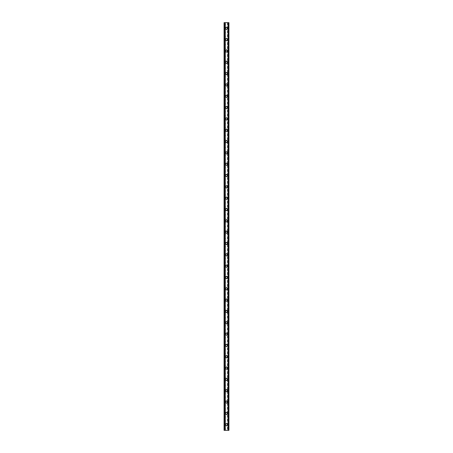 <?xml version="1.0" encoding="UTF-8"?>
<svg xmlns="http://www.w3.org/2000/svg" width="453" height="453" viewBox="0 0 453 453"><rect width="100%" height="100%" fill="white"/><g stroke="black" fill="none" stroke-linecap="round" stroke-linejoin="round"><path stroke-width="0.34" stroke-dasharray="2.27 1.7" d="M227.253 424.688A0.753 0.753 0 0 0 226.5 423.934A0.753 0.753 0 0 0 225.747 424.688A0.753 0.753 0 0 0 226.5 425.441A0.753 0.753 0 0 0 227.253 424.688A0.753 0.753 0 0 0 226.5 423.934A0.753 0.753 0 0 0 225.747 424.688A0.753 0.753 0 0 0 226.5 425.441A0.753 0.753 0 0 0 227.253 424.688M225.424 424.688A1.076 1.076 0 0 1 226.5 423.612A1.076 1.076 0 0 1 227.576 424.688A1.076 1.076 0 0 0 226.5 423.612A1.076 1.076 0 0 0 225.424 424.688A1.076 1.076 0 0 0 226.5 425.763A1.076 1.076 0 0 0 227.576 424.688A1.076 1.076 0 0 0 226.5 423.612A1.076 1.076 0 0 0 225.424 424.688A1.076 1.076 0 0 0 226.5 425.763A1.076 1.076 0 0 0 227.576 424.688A1.076 1.076 0 0 1 226.5 425.763A1.076 1.076 0 0 1 225.424 424.688M227.253 413.363A0.753 0.753 0 0 0 226.5 412.609A0.753 0.753 0 0 0 225.747 413.363A0.753 0.753 0 0 0 226.5 414.116A0.753 0.753 0 0 0 227.253 413.363A0.753 0.753 0 0 0 226.5 412.609A0.753 0.753 0 0 0 225.747 413.363A0.753 0.753 0 0 0 226.5 414.116A0.753 0.753 0 0 0 227.253 413.363M225.424 413.363A1.076 1.076 0 0 1 226.5 412.287A1.076 1.076 0 0 1 227.576 413.363A1.076 1.076 0 0 0 226.5 412.287A1.076 1.076 0 0 0 225.424 413.363A1.076 1.076 0 0 0 226.5 414.438A1.076 1.076 0 0 0 227.576 413.363A1.076 1.076 0 0 0 226.5 412.287A1.076 1.076 0 0 0 225.424 413.363A1.076 1.076 0 0 0 226.5 414.438A1.076 1.076 0 0 0 227.576 413.363A1.076 1.076 0 0 1 226.5 414.438A1.076 1.076 0 0 1 225.424 413.363M227.253 402.038A0.753 0.753 0 0 0 226.5 401.284A0.753 0.753 0 0 0 225.747 402.038A0.753 0.753 0 0 0 226.5 402.791A0.753 0.753 0 0 0 227.253 402.038A0.753 0.753 0 0 0 226.5 401.284A0.753 0.753 0 0 0 225.747 402.038A0.753 0.753 0 0 0 226.5 402.791A0.753 0.753 0 0 0 227.253 402.038M225.424 402.038A1.076 1.076 0 0 1 226.5 400.962A1.076 1.076 0 0 1 227.576 402.038A1.076 1.076 0 0 0 226.5 400.962A1.076 1.076 0 0 0 225.424 402.038A1.076 1.076 0 0 0 226.5 403.113A1.076 1.076 0 0 0 227.576 402.038A1.076 1.076 0 0 0 226.5 400.962A1.076 1.076 0 0 0 225.424 402.038A1.076 1.076 0 0 0 226.5 403.113A1.076 1.076 0 0 0 227.576 402.038A1.076 1.076 0 0 1 226.5 403.113A1.076 1.076 0 0 1 225.424 402.038M227.253 390.713A0.753 0.753 0 0 0 226.5 389.959A0.753 0.753 0 0 0 225.747 390.713A0.753 0.753 0 0 0 226.5 391.466A0.753 0.753 0 0 0 227.253 390.713A0.753 0.753 0 0 0 226.5 389.959A0.753 0.753 0 0 0 225.747 390.713A0.753 0.753 0 0 0 226.5 391.466A0.753 0.753 0 0 0 227.253 390.713M225.424 390.713A1.076 1.076 0 0 1 226.5 389.637A1.076 1.076 0 0 1 227.576 390.713A1.076 1.076 0 0 0 226.5 389.637A1.076 1.076 0 0 0 225.424 390.713A1.076 1.076 0 0 0 226.5 391.788A1.076 1.076 0 0 0 227.576 390.713A1.076 1.076 0 0 0 226.5 389.637A1.076 1.076 0 0 0 225.424 390.713A1.076 1.076 0 0 0 226.5 391.788A1.076 1.076 0 0 0 227.576 390.713A1.076 1.076 0 0 1 226.5 391.788A1.076 1.076 0 0 1 225.424 390.713M227.253 379.388A0.753 0.753 0 0 0 226.5 378.634A0.753 0.753 0 0 0 225.747 379.388A0.753 0.753 0 0 0 226.5 380.141A0.753 0.753 0 0 0 227.253 379.388A0.753 0.753 0 0 0 226.5 378.634A0.753 0.753 0 0 0 225.747 379.388A0.753 0.753 0 0 0 226.5 380.141A0.753 0.753 0 0 0 227.253 379.388M225.424 379.388A1.076 1.076 0 0 1 226.5 378.312A1.076 1.076 0 0 1 227.576 379.388A1.076 1.076 0 0 0 226.5 378.312A1.076 1.076 0 0 0 225.424 379.388A1.076 1.076 0 0 0 226.5 380.463A1.076 1.076 0 0 0 227.576 379.388A1.076 1.076 0 0 0 226.5 378.312A1.076 1.076 0 0 0 225.424 379.388A1.076 1.076 0 0 0 226.5 380.463A1.076 1.076 0 0 0 227.576 379.388A1.076 1.076 0 0 1 226.5 380.463A1.076 1.076 0 0 1 225.424 379.388M227.253 368.062A0.753 0.753 0 0 0 226.5 367.309A0.753 0.753 0 0 0 225.747 368.062A0.753 0.753 0 0 0 226.5 368.816A0.753 0.753 0 0 0 227.253 368.062A0.753 0.753 0 0 0 226.5 367.309A0.753 0.753 0 0 0 225.747 368.062A0.753 0.753 0 0 0 226.5 368.816A0.753 0.753 0 0 0 227.253 368.062M225.424 368.062A1.076 1.076 0 0 1 226.5 366.987A1.076 1.076 0 0 1 227.576 368.062A1.076 1.076 0 0 0 226.5 366.987A1.076 1.076 0 0 0 225.424 368.062A1.076 1.076 0 0 0 226.5 369.138A1.076 1.076 0 0 0 227.576 368.062A1.076 1.076 0 0 0 226.5 366.987A1.076 1.076 0 0 0 225.424 368.062A1.076 1.076 0 0 0 226.5 369.138A1.076 1.076 0 0 0 227.576 368.062A1.076 1.076 0 0 1 226.5 369.138A1.076 1.076 0 0 1 225.424 368.062M227.253 356.738A0.753 0.753 0 0 0 226.5 355.984A0.753 0.753 0 0 0 225.747 356.738A0.753 0.753 0 0 0 226.5 357.491A0.753 0.753 0 0 0 227.253 356.738A0.753 0.753 0 0 0 226.5 355.984A0.753 0.753 0 0 0 225.747 356.738A0.753 0.753 0 0 0 226.5 357.491A0.753 0.753 0 0 0 227.253 356.738M225.424 356.738A1.076 1.076 0 0 1 226.5 355.662A1.076 1.076 0 0 1 227.576 356.738A1.076 1.076 0 0 0 226.5 355.662A1.076 1.076 0 0 0 225.424 356.738A1.076 1.076 0 0 0 226.5 357.813A1.076 1.076 0 0 0 227.576 356.738A1.076 1.076 0 0 0 226.5 355.662A1.076 1.076 0 0 0 225.424 356.738A1.076 1.076 0 0 0 226.5 357.813A1.076 1.076 0 0 0 227.576 356.738A1.076 1.076 0 0 1 226.5 357.813A1.076 1.076 0 0 1 225.424 356.738M227.253 345.413A0.753 0.753 0 0 0 226.5 344.659A0.753 0.753 0 0 0 225.747 345.413A0.753 0.753 0 0 0 226.5 346.166A0.753 0.753 0 0 0 227.253 345.413A0.753 0.753 0 0 0 226.5 344.659A0.753 0.753 0 0 0 225.747 345.413A0.753 0.753 0 0 0 226.5 346.166A0.753 0.753 0 0 0 227.253 345.413M225.424 345.413A1.076 1.076 0 0 1 226.5 344.337A1.076 1.076 0 0 1 227.576 345.413A1.076 1.076 0 0 0 226.5 344.337A1.076 1.076 0 0 0 225.424 345.413A1.076 1.076 0 0 0 226.5 346.488A1.076 1.076 0 0 0 227.576 345.413A1.076 1.076 0 0 0 226.5 344.337A1.076 1.076 0 0 0 225.424 345.413A1.076 1.076 0 0 0 226.5 346.488A1.076 1.076 0 0 0 227.576 345.413A1.076 1.076 0 0 1 226.5 346.488A1.076 1.076 0 0 1 225.424 345.413M227.253 334.088A0.753 0.753 0 0 0 226.5 333.334A0.753 0.753 0 0 0 225.747 334.088A0.753 0.753 0 0 0 226.5 334.841A0.753 0.753 0 0 0 227.253 334.088A0.753 0.753 0 0 0 226.5 333.334A0.753 0.753 0 0 0 225.747 334.088A0.753 0.753 0 0 0 226.5 334.841A0.753 0.753 0 0 0 227.253 334.088M225.424 334.088A1.076 1.076 0 0 1 226.5 333.012A1.076 1.076 0 0 1 227.576 334.088A1.076 1.076 0 0 0 226.5 333.012A1.076 1.076 0 0 0 225.424 334.088A1.076 1.076 0 0 0 226.5 335.163A1.076 1.076 0 0 0 227.576 334.088A1.076 1.076 0 0 0 226.5 333.012A1.076 1.076 0 0 0 225.424 334.088A1.076 1.076 0 0 0 226.5 335.163A1.076 1.076 0 0 0 227.576 334.088A1.076 1.076 0 0 1 226.5 335.163A1.076 1.076 0 0 1 225.424 334.088M227.253 322.763A0.753 0.753 0 0 0 226.5 322.009A0.753 0.753 0 0 0 225.747 322.763A0.753 0.753 0 0 0 226.5 323.516A0.753 0.753 0 0 0 227.253 322.763A0.753 0.753 0 0 0 226.5 322.009A0.753 0.753 0 0 0 225.747 322.763A0.753 0.753 0 0 0 226.5 323.516A0.753 0.753 0 0 0 227.253 322.763M225.424 322.763A1.076 1.076 0 0 1 226.5 321.687A1.076 1.076 0 0 1 227.576 322.763A1.076 1.076 0 0 0 226.5 321.687A1.076 1.076 0 0 0 225.424 322.763A1.076 1.076 0 0 0 226.5 323.838A1.076 1.076 0 0 0 227.576 322.763A1.076 1.076 0 0 0 226.5 321.687A1.076 1.076 0 0 0 225.424 322.763A1.076 1.076 0 0 0 226.5 323.838A1.076 1.076 0 0 0 227.576 322.763A1.076 1.076 0 0 1 226.5 323.838A1.076 1.076 0 0 1 225.424 322.763M227.253 311.438A0.753 0.753 0 0 0 226.5 310.684A0.753 0.753 0 0 0 225.747 311.438A0.753 0.753 0 0 0 226.5 312.191A0.753 0.753 0 0 0 227.253 311.438A0.753 0.753 0 0 0 226.5 310.684A0.753 0.753 0 0 0 225.747 311.438A0.753 0.753 0 0 0 226.5 312.191A0.753 0.753 0 0 0 227.253 311.438M225.424 311.438A1.076 1.076 0 0 1 226.5 310.362A1.076 1.076 0 0 1 227.576 311.438A1.076 1.076 0 0 0 226.5 310.362A1.076 1.076 0 0 0 225.424 311.438A1.076 1.076 0 0 0 226.5 312.513A1.076 1.076 0 0 0 227.576 311.438A1.076 1.076 0 0 0 226.5 310.362A1.076 1.076 0 0 0 225.424 311.438A1.076 1.076 0 0 0 226.5 312.513A1.076 1.076 0 0 0 227.576 311.438A1.076 1.076 0 0 1 226.5 312.513A1.076 1.076 0 0 1 225.424 311.438M227.253 300.113A0.753 0.753 0 0 0 226.5 299.359A0.753 0.753 0 0 0 225.747 300.113A0.753 0.753 0 0 0 226.5 300.866A0.753 0.753 0 0 0 227.253 300.113A0.753 0.753 0 0 0 226.5 299.359A0.753 0.753 0 0 0 225.747 300.113A0.753 0.753 0 0 0 226.5 300.866A0.753 0.753 0 0 0 227.253 300.113M225.424 300.113A1.076 1.076 0 0 1 226.5 299.037A1.076 1.076 0 0 1 227.576 300.113A1.076 1.076 0 0 0 226.5 299.037A1.076 1.076 0 0 0 225.424 300.113A1.076 1.076 0 0 0 226.5 301.188A1.076 1.076 0 0 0 227.576 300.113A1.076 1.076 0 0 0 226.5 299.037A1.076 1.076 0 0 0 225.424 300.113A1.076 1.076 0 0 0 226.5 301.188A1.076 1.076 0 0 0 227.576 300.113A1.076 1.076 0 0 1 226.5 301.188A1.076 1.076 0 0 1 225.424 300.113M227.253 288.788A0.753 0.753 0 0 0 226.5 288.034A0.753 0.753 0 0 0 225.747 288.788A0.753 0.753 0 0 0 226.5 289.541A0.753 0.753 0 0 0 227.253 288.788A0.753 0.753 0 0 0 226.5 288.034A0.753 0.753 0 0 0 225.747 288.788A0.753 0.753 0 0 0 226.5 289.541A0.753 0.753 0 0 0 227.253 288.788M225.424 288.788A1.076 1.076 0 0 1 226.5 287.712A1.076 1.076 0 0 1 227.576 288.788A1.076 1.076 0 0 0 226.5 287.712A1.076 1.076 0 0 0 225.424 288.788A1.076 1.076 0 0 0 226.5 289.863A1.076 1.076 0 0 0 227.576 288.788A1.076 1.076 0 0 0 226.5 287.712A1.076 1.076 0 0 0 225.424 288.788A1.076 1.076 0 0 0 226.5 289.863A1.076 1.076 0 0 0 227.576 288.788A1.076 1.076 0 0 1 226.5 289.863A1.076 1.076 0 0 1 225.424 288.788M227.253 277.463A0.753 0.753 0 0 0 226.5 276.709A0.753 0.753 0 0 0 225.747 277.463A0.753 0.753 0 0 0 226.5 278.216A0.753 0.753 0 0 0 227.253 277.463A0.753 0.753 0 0 0 226.5 276.709A0.753 0.753 0 0 0 225.747 277.463A0.753 0.753 0 0 0 226.5 278.216A0.753 0.753 0 0 0 227.253 277.463M225.424 277.463A1.076 1.076 0 0 1 226.5 276.387A1.076 1.076 0 0 1 227.576 277.463A1.076 1.076 0 0 0 226.5 276.387A1.076 1.076 0 0 0 225.424 277.463A1.076 1.076 0 0 0 226.5 278.538A1.076 1.076 0 0 0 227.576 277.463A1.076 1.076 0 0 0 226.5 276.387A1.076 1.076 0 0 0 225.424 277.463A1.076 1.076 0 0 0 226.5 278.538A1.076 1.076 0 0 0 227.576 277.463A1.076 1.076 0 0 1 226.5 278.538A1.076 1.076 0 0 1 225.424 277.463M227.253 266.137A0.753 0.753 0 0 0 226.5 265.384A0.753 0.753 0 0 0 225.747 266.137A0.753 0.753 0 0 0 226.5 266.891A0.753 0.753 0 0 0 227.253 266.137A0.753 0.753 0 0 0 226.5 265.384A0.753 0.753 0 0 0 225.747 266.137A0.753 0.753 0 0 0 226.5 266.891A0.753 0.753 0 0 0 227.253 266.137M225.424 266.137A1.076 1.076 0 0 1 226.5 265.062A1.076 1.076 0 0 1 227.576 266.137A1.076 1.076 0 0 0 226.5 265.062A1.076 1.076 0 0 0 225.424 266.137A1.076 1.076 0 0 0 226.5 267.213A1.076 1.076 0 0 0 227.576 266.137A1.076 1.076 0 0 0 226.5 265.062A1.076 1.076 0 0 0 225.424 266.137A1.076 1.076 0 0 0 226.5 267.213A1.076 1.076 0 0 0 227.576 266.137A1.076 1.076 0 0 1 226.5 267.213A1.076 1.076 0 0 1 225.424 266.137M227.253 254.812A0.753 0.753 0 0 0 226.5 254.059A0.753 0.753 0 0 0 225.747 254.812A0.753 0.753 0 0 0 226.5 255.566A0.753 0.753 0 0 0 227.253 254.812A0.753 0.753 0 0 0 226.5 254.059A0.753 0.753 0 0 0 225.747 254.812A0.753 0.753 0 0 0 226.5 255.566A0.753 0.753 0 0 0 227.253 254.812M225.424 254.812A1.076 1.076 0 0 1 226.5 253.737A1.076 1.076 0 0 1 227.576 254.812A1.076 1.076 0 0 0 226.5 253.737A1.076 1.076 0 0 0 225.424 254.812A1.076 1.076 0 0 0 226.5 255.888A1.076 1.076 0 0 0 227.576 254.812A1.076 1.076 0 0 0 226.5 253.737A1.076 1.076 0 0 0 225.424 254.812A1.076 1.076 0 0 0 226.5 255.888A1.076 1.076 0 0 0 227.576 254.812A1.076 1.076 0 0 1 226.5 255.888A1.076 1.076 0 0 1 225.424 254.812M227.253 243.488A0.753 0.753 0 0 0 226.5 242.734A0.753 0.753 0 0 0 225.747 243.488A0.753 0.753 0 0 0 226.5 244.241A0.753 0.753 0 0 0 227.253 243.488A0.753 0.753 0 0 0 226.5 242.734A0.753 0.753 0 0 0 225.747 243.488A0.753 0.753 0 0 0 226.5 244.241A0.753 0.753 0 0 0 227.253 243.488M225.424 243.488A1.076 1.076 0 0 1 226.5 242.412A1.076 1.076 0 0 1 227.576 243.488A1.076 1.076 0 0 0 226.5 242.412A1.076 1.076 0 0 0 225.424 243.488A1.076 1.076 0 0 0 226.5 244.563A1.076 1.076 0 0 0 227.576 243.488A1.076 1.076 0 0 0 226.5 242.412A1.076 1.076 0 0 0 225.424 243.488A1.076 1.076 0 0 0 226.5 244.563A1.076 1.076 0 0 0 227.576 243.488A1.076 1.076 0 0 1 226.5 244.563A1.076 1.076 0 0 1 225.424 243.488M227.253 232.163A0.753 0.753 0 0 0 226.5 231.409A0.753 0.753 0 0 0 225.747 232.163A0.753 0.753 0 0 0 226.5 232.916A0.753 0.753 0 0 0 227.253 232.163A0.753 0.753 0 0 0 226.5 231.409A0.753 0.753 0 0 0 225.747 232.163A0.753 0.753 0 0 0 226.5 232.916A0.753 0.753 0 0 0 227.253 232.163M225.424 232.163A1.076 1.076 0 0 1 226.5 231.087A1.076 1.076 0 0 1 227.576 232.163A1.076 1.076 0 0 0 226.5 231.087A1.076 1.076 0 0 0 225.424 232.163A1.076 1.076 0 0 0 226.5 233.238A1.076 1.076 0 0 0 227.576 232.163A1.076 1.076 0 0 0 226.5 231.087A1.076 1.076 0 0 0 225.424 232.163A1.076 1.076 0 0 0 226.5 233.238A1.076 1.076 0 0 0 227.576 232.163A1.076 1.076 0 0 1 226.5 233.238A1.076 1.076 0 0 1 225.424 232.163M227.253 220.838A0.753 0.753 0 0 0 226.5 220.084A0.753 0.753 0 0 0 225.747 220.838A0.753 0.753 0 0 0 226.5 221.591A0.753 0.753 0 0 0 227.253 220.838A0.753 0.753 0 0 0 226.5 220.084A0.753 0.753 0 0 0 225.747 220.838A0.753 0.753 0 0 0 226.5 221.591A0.753 0.753 0 0 0 227.253 220.838M225.424 220.838A1.076 1.076 0 0 1 226.5 219.762A1.076 1.076 0 0 1 227.576 220.838A1.076 1.076 0 0 0 226.5 219.762A1.076 1.076 0 0 0 225.424 220.838A1.076 1.076 0 0 0 226.5 221.913A1.076 1.076 0 0 0 227.576 220.838A1.076 1.076 0 0 0 226.5 219.762A1.076 1.076 0 0 0 225.424 220.838A1.076 1.076 0 0 0 226.5 221.913A1.076 1.076 0 0 0 227.576 220.838A1.076 1.076 0 0 1 226.5 221.913A1.076 1.076 0 0 1 225.424 220.838M227.253 209.513A0.753 0.753 0 0 0 226.5 208.759A0.753 0.753 0 0 0 225.747 209.513A0.753 0.753 0 0 0 226.5 210.266A0.753 0.753 0 0 0 227.253 209.513A0.753 0.753 0 0 0 226.5 208.759A0.753 0.753 0 0 0 225.747 209.513A0.753 0.753 0 0 0 226.5 210.266A0.753 0.753 0 0 0 227.253 209.513M225.424 209.513A1.076 1.076 0 0 1 226.5 208.437A1.076 1.076 0 0 1 227.576 209.513A1.076 1.076 0 0 0 226.5 208.437A1.076 1.076 0 0 0 225.424 209.513A1.076 1.076 0 0 0 226.5 210.588A1.076 1.076 0 0 0 227.576 209.513A1.076 1.076 0 0 0 226.5 208.437A1.076 1.076 0 0 0 225.424 209.513A1.076 1.076 0 0 0 226.5 210.588A1.076 1.076 0 0 0 227.576 209.513A1.076 1.076 0 0 1 226.5 210.588A1.076 1.076 0 0 1 225.424 209.513M227.253 198.188A0.753 0.753 0 0 0 226.5 197.434A0.753 0.753 0 0 0 225.747 198.188A0.753 0.753 0 0 0 226.5 198.941A0.753 0.753 0 0 0 227.253 198.188A0.753 0.753 0 0 0 226.5 197.434A0.753 0.753 0 0 0 225.747 198.188A0.753 0.753 0 0 0 226.5 198.941A0.753 0.753 0 0 0 227.253 198.188M225.424 198.188A1.076 1.076 0 0 1 226.5 197.112A1.076 1.076 0 0 1 227.576 198.188A1.076 1.076 0 0 0 226.5 197.112A1.076 1.076 0 0 0 225.424 198.188A1.076 1.076 0 0 0 226.5 199.263A1.076 1.076 0 0 0 227.576 198.188A1.076 1.076 0 0 0 226.5 197.112A1.076 1.076 0 0 0 225.424 198.188A1.076 1.076 0 0 0 226.5 199.263A1.076 1.076 0 0 0 227.576 198.188A1.076 1.076 0 0 1 226.5 199.263A1.076 1.076 0 0 1 225.424 198.188M227.253 186.863A0.753 0.753 0 0 0 226.5 186.109A0.753 0.753 0 0 0 225.747 186.863A0.753 0.753 0 0 0 226.5 187.616A0.753 0.753 0 0 0 227.253 186.863A0.753 0.753 0 0 0 226.5 186.109A0.753 0.753 0 0 0 225.747 186.863A0.753 0.753 0 0 0 226.5 187.616A0.753 0.753 0 0 0 227.253 186.863M225.424 186.863A1.076 1.076 0 0 1 226.5 185.787A1.076 1.076 0 0 1 227.576 186.863A1.076 1.076 0 0 0 226.5 185.787A1.076 1.076 0 0 0 225.424 186.863A1.076 1.076 0 0 0 226.5 187.938A1.076 1.076 0 0 0 227.576 186.863A1.076 1.076 0 0 0 226.5 185.787A1.076 1.076 0 0 0 225.424 186.863A1.076 1.076 0 0 0 226.5 187.938A1.076 1.076 0 0 0 227.576 186.863A1.076 1.076 0 0 1 226.5 187.938A1.076 1.076 0 0 1 225.424 186.863M227.253 175.538A0.753 0.753 0 0 0 226.5 174.784A0.753 0.753 0 0 0 225.747 175.538A0.753 0.753 0 0 0 226.5 176.291A0.753 0.753 0 0 0 227.253 175.538A0.753 0.753 0 0 0 226.5 174.784A0.753 0.753 0 0 0 225.747 175.538A0.753 0.753 0 0 0 226.5 176.291A0.753 0.753 0 0 0 227.253 175.538M225.424 175.538A1.076 1.076 0 0 1 226.5 174.462A1.076 1.076 0 0 1 227.576 175.538A1.076 1.076 0 0 0 226.5 174.462A1.076 1.076 0 0 0 225.424 175.538A1.076 1.076 0 0 0 226.5 176.613A1.076 1.076 0 0 0 227.576 175.538A1.076 1.076 0 0 0 226.5 174.462A1.076 1.076 0 0 0 225.424 175.538A1.076 1.076 0 0 0 226.5 176.613A1.076 1.076 0 0 0 227.576 175.538A1.076 1.076 0 0 1 226.5 176.613A1.076 1.076 0 0 1 225.424 175.538M227.253 164.213A0.753 0.753 0 0 0 226.5 163.459A0.753 0.753 0 0 0 225.747 164.213A0.753 0.753 0 0 0 226.5 164.966A0.753 0.753 0 0 0 227.253 164.213A0.753 0.753 0 0 0 226.5 163.459A0.753 0.753 0 0 0 225.747 164.213A0.753 0.753 0 0 0 226.5 164.966A0.753 0.753 0 0 0 227.253 164.213M225.424 164.213A1.076 1.076 0 0 1 226.5 163.137A1.076 1.076 0 0 1 227.576 164.213A1.076 1.076 0 0 0 226.5 163.137A1.076 1.076 0 0 0 225.424 164.213A1.076 1.076 0 0 0 226.5 165.288A1.076 1.076 0 0 0 227.576 164.213A1.076 1.076 0 0 0 226.5 163.137A1.076 1.076 0 0 0 225.424 164.213A1.076 1.076 0 0 0 226.5 165.288A1.076 1.076 0 0 0 227.576 164.213A1.076 1.076 0 0 1 226.5 165.288A1.076 1.076 0 0 1 225.424 164.213M227.253 152.888A0.753 0.753 0 0 0 226.5 152.134A0.753 0.753 0 0 0 225.747 152.888A0.753 0.753 0 0 0 226.5 153.641A0.753 0.753 0 0 0 227.253 152.888A0.753 0.753 0 0 0 226.5 152.134A0.753 0.753 0 0 0 225.747 152.888A0.753 0.753 0 0 0 226.5 153.641A0.753 0.753 0 0 0 227.253 152.888M225.424 152.888A1.076 1.076 0 0 1 226.5 151.812A1.076 1.076 0 0 1 227.576 152.888A1.076 1.076 0 0 0 226.5 151.812A1.076 1.076 0 0 0 225.424 152.888A1.076 1.076 0 0 0 226.5 153.963A1.076 1.076 0 0 0 227.576 152.888A1.076 1.076 0 0 0 226.5 151.812A1.076 1.076 0 0 0 225.424 152.888A1.076 1.076 0 0 0 226.5 153.963A1.076 1.076 0 0 0 227.576 152.888A1.076 1.076 0 0 1 226.5 153.963A1.076 1.076 0 0 1 225.424 152.888M227.253 141.562A0.753 0.753 0 0 0 226.5 140.809A0.753 0.753 0 0 0 225.747 141.562A0.753 0.753 0 0 0 226.5 142.316A0.753 0.753 0 0 0 227.253 141.562A0.753 0.753 0 0 0 226.5 140.809A0.753 0.753 0 0 0 225.747 141.562A0.753 0.753 0 0 0 226.5 142.316A0.753 0.753 0 0 0 227.253 141.562M225.424 141.562A1.076 1.076 0 0 1 226.5 140.487A1.076 1.076 0 0 1 227.576 141.562A1.076 1.076 0 0 0 226.5 140.487A1.076 1.076 0 0 0 225.424 141.562A1.076 1.076 0 0 0 226.5 142.638A1.076 1.076 0 0 0 227.576 141.562A1.076 1.076 0 0 0 226.5 140.487A1.076 1.076 0 0 0 225.424 141.562A1.076 1.076 0 0 0 226.5 142.638A1.076 1.076 0 0 0 227.576 141.562A1.076 1.076 0 0 1 226.5 142.638A1.076 1.076 0 0 1 225.424 141.562M227.253 130.238A0.753 0.753 0 0 0 226.5 129.484A0.753 0.753 0 0 0 225.747 130.238A0.753 0.753 0 0 0 226.5 130.991A0.753 0.753 0 0 0 227.253 130.238A0.753 0.753 0 0 0 226.5 129.484A0.753 0.753 0 0 0 225.747 130.238A0.753 0.753 0 0 0 226.5 130.991A0.753 0.753 0 0 0 227.253 130.238M225.424 130.238A1.076 1.076 0 0 1 226.5 129.162A1.076 1.076 0 0 1 227.576 130.238A1.076 1.076 0 0 0 226.5 129.162A1.076 1.076 0 0 0 225.424 130.238A1.076 1.076 0 0 0 226.5 131.313A1.076 1.076 0 0 0 227.576 130.238A1.076 1.076 0 0 0 226.5 129.162A1.076 1.076 0 0 0 225.424 130.238A1.076 1.076 0 0 0 226.5 131.313A1.076 1.076 0 0 0 227.576 130.238A1.076 1.076 0 0 1 226.5 131.313A1.076 1.076 0 0 1 225.424 130.238M227.253 118.913A0.753 0.753 0 0 0 226.5 118.159A0.753 0.753 0 0 0 225.747 118.913A0.753 0.753 0 0 0 226.5 119.666A0.753 0.753 0 0 0 227.253 118.913A0.753 0.753 0 0 0 226.5 118.159A0.753 0.753 0 0 0 225.747 118.913A0.753 0.753 0 0 0 226.5 119.666A0.753 0.753 0 0 0 227.253 118.913M225.424 118.913A1.076 1.076 0 0 1 226.5 117.837A1.076 1.076 0 0 1 227.576 118.913A1.076 1.076 0 0 0 226.5 117.837A1.076 1.076 0 0 0 225.424 118.913A1.076 1.076 0 0 0 226.5 119.988A1.076 1.076 0 0 0 227.576 118.913A1.076 1.076 0 0 0 226.5 117.837A1.076 1.076 0 0 0 225.424 118.913A1.076 1.076 0 0 0 226.5 119.988A1.076 1.076 0 0 0 227.576 118.913A1.076 1.076 0 0 1 226.5 119.988A1.076 1.076 0 0 1 225.424 118.913M227.253 107.588A0.753 0.753 0 0 0 226.5 106.834A0.753 0.753 0 0 0 225.747 107.588A0.753 0.753 0 0 0 226.5 108.341A0.753 0.753 0 0 0 227.253 107.588A0.753 0.753 0 0 0 226.5 106.834A0.753 0.753 0 0 0 225.747 107.588A0.753 0.753 0 0 0 226.5 108.341A0.753 0.753 0 0 0 227.253 107.588M225.424 107.588A1.076 1.076 0 0 1 226.5 106.512A1.076 1.076 0 0 1 227.576 107.588A1.076 1.076 0 0 0 226.5 106.512A1.076 1.076 0 0 0 225.424 107.588A1.076 1.076 0 0 0 226.5 108.663A1.076 1.076 0 0 0 227.576 107.588A1.076 1.076 0 0 0 226.5 106.512A1.076 1.076 0 0 0 225.424 107.588A1.076 1.076 0 0 0 226.5 108.663A1.076 1.076 0 0 0 227.576 107.588A1.076 1.076 0 0 1 226.5 108.663A1.076 1.076 0 0 1 225.424 107.588M227.253 96.263A0.753 0.753 0 0 0 226.5 95.509A0.753 0.753 0 0 0 225.747 96.263A0.753 0.753 0 0 0 226.5 97.016A0.753 0.753 0 0 0 227.253 96.263A0.753 0.753 0 0 0 226.5 95.509A0.753 0.753 0 0 0 225.747 96.263A0.753 0.753 0 0 0 226.5 97.016A0.753 0.753 0 0 0 227.253 96.263M225.424 96.263A1.076 1.076 0 0 1 226.5 95.187A1.076 1.076 0 0 1 227.576 96.263A1.076 1.076 0 0 0 226.5 95.187A1.076 1.076 0 0 0 225.424 96.263A1.076 1.076 0 0 0 226.5 97.338A1.076 1.076 0 0 0 227.576 96.263A1.076 1.076 0 0 0 226.5 95.187A1.076 1.076 0 0 0 225.424 96.263A1.076 1.076 0 0 0 226.5 97.338A1.076 1.076 0 0 0 227.576 96.263A1.076 1.076 0 0 1 226.5 97.338A1.076 1.076 0 0 1 225.424 96.263M227.253 84.938A0.753 0.753 0 0 0 226.5 84.184A0.753 0.753 0 0 0 225.747 84.938A0.753 0.753 0 0 0 226.5 85.691A0.753 0.753 0 0 0 227.253 84.938A0.753 0.753 0 0 0 226.5 84.184A0.753 0.753 0 0 0 225.747 84.938A0.753 0.753 0 0 0 226.5 85.691A0.753 0.753 0 0 0 227.253 84.938M225.424 84.938A1.076 1.076 0 0 1 226.5 83.862A1.076 1.076 0 0 1 227.576 84.938A1.076 1.076 0 0 0 226.5 83.862A1.076 1.076 0 0 0 225.424 84.938A1.076 1.076 0 0 0 226.5 86.013A1.076 1.076 0 0 0 227.576 84.938A1.076 1.076 0 0 0 226.5 83.862A1.076 1.076 0 0 0 225.424 84.938A1.076 1.076 0 0 0 226.5 86.013A1.076 1.076 0 0 0 227.576 84.938A1.076 1.076 0 0 1 226.5 86.013A1.076 1.076 0 0 1 225.424 84.938M227.253 73.612A0.753 0.753 0 0 0 226.5 72.859A0.753 0.753 0 0 0 225.747 73.612A0.753 0.753 0 0 0 226.5 74.366A0.753 0.753 0 0 0 227.253 73.612A0.753 0.753 0 0 0 226.5 72.859A0.753 0.753 0 0 0 225.747 73.612A0.753 0.753 0 0 0 226.5 74.366A0.753 0.753 0 0 0 227.253 73.612M225.424 73.612A1.076 1.076 0 0 1 226.5 72.537A1.076 1.076 0 0 1 227.576 73.612A1.076 1.076 0 0 0 226.5 72.537A1.076 1.076 0 0 0 225.424 73.612A1.076 1.076 0 0 0 226.5 74.688A1.076 1.076 0 0 0 227.576 73.612A1.076 1.076 0 0 0 226.5 72.537A1.076 1.076 0 0 0 225.424 73.612A1.076 1.076 0 0 0 226.5 74.688A1.076 1.076 0 0 0 227.576 73.612A1.076 1.076 0 0 1 226.5 74.688A1.076 1.076 0 0 1 225.424 73.612M227.253 62.288A0.753 0.753 0 0 0 226.5 61.534A0.753 0.753 0 0 0 225.747 62.288A0.753 0.753 0 0 0 226.5 63.041A0.753 0.753 0 0 0 227.253 62.288A0.753 0.753 0 0 0 226.5 61.534A0.753 0.753 0 0 0 225.747 62.288A0.753 0.753 0 0 0 226.5 63.041A0.753 0.753 0 0 0 227.253 62.288M225.424 62.288A1.076 1.076 0 0 1 226.5 61.212A1.076 1.076 0 0 1 227.576 62.288A1.076 1.076 0 0 0 226.5 61.212A1.076 1.076 0 0 0 225.424 62.288A1.076 1.076 0 0 0 226.5 63.363A1.076 1.076 0 0 0 227.576 62.288A1.076 1.076 0 0 0 226.5 61.212A1.076 1.076 0 0 0 225.424 62.288A1.076 1.076 0 0 0 226.5 63.363A1.076 1.076 0 0 0 227.576 62.288A1.076 1.076 0 0 1 226.5 63.363A1.076 1.076 0 0 1 225.424 62.288M227.253 50.963A0.753 0.753 0 0 0 226.5 50.209A0.753 0.753 0 0 0 225.747 50.963A0.753 0.753 0 0 0 226.5 51.716A0.753 0.753 0 0 0 227.253 50.963A0.753 0.753 0 0 0 226.5 50.209A0.753 0.753 0 0 0 225.747 50.963A0.753 0.753 0 0 0 226.5 51.716A0.753 0.753 0 0 0 227.253 50.963M225.424 50.963A1.076 1.076 0 0 1 226.5 49.887A1.076 1.076 0 0 1 227.576 50.963A1.076 1.076 0 0 0 226.5 49.887A1.076 1.076 0 0 0 225.424 50.963A1.076 1.076 0 0 0 226.5 52.038A1.076 1.076 0 0 0 227.576 50.963A1.076 1.076 0 0 0 226.5 49.887A1.076 1.076 0 0 0 225.424 50.963A1.076 1.076 0 0 0 226.5 52.038A1.076 1.076 0 0 0 227.576 50.963A1.076 1.076 0 0 1 226.5 52.038A1.076 1.076 0 0 1 225.424 50.963M227.253 39.638A0.753 0.753 0 0 0 226.5 38.884A0.753 0.753 0 0 0 225.747 39.638A0.753 0.753 0 0 0 226.5 40.391A0.753 0.753 0 0 0 227.253 39.638A0.753 0.753 0 0 0 226.5 38.884A0.753 0.753 0 0 0 225.747 39.638A0.753 0.753 0 0 0 226.5 40.391A0.753 0.753 0 0 0 227.253 39.638M225.424 39.638A1.076 1.076 0 0 1 226.5 38.562A1.076 1.076 0 0 1 227.576 39.638A1.076 1.076 0 0 0 226.5 38.562A1.076 1.076 0 0 0 225.424 39.638A1.076 1.076 0 0 0 226.5 40.713A1.076 1.076 0 0 0 227.576 39.638A1.076 1.076 0 0 0 226.5 38.562A1.076 1.076 0 0 0 225.424 39.638A1.076 1.076 0 0 0 226.5 40.713A1.076 1.076 0 0 0 227.576 39.638A1.076 1.076 0 0 1 226.5 40.713A1.076 1.076 0 0 1 225.424 39.638M227.253 28.312A0.753 0.753 0 0 0 226.5 27.559A0.753 0.753 0 0 0 225.747 28.312A0.753 0.753 0 0 0 226.5 29.066A0.753 0.753 0 0 0 227.253 28.312A0.753 0.753 0 0 0 226.5 27.559A0.753 0.753 0 0 0 225.747 28.312A0.753 0.753 0 0 0 226.5 29.066A0.753 0.753 0 0 0 227.253 28.312M225.424 28.312A1.076 1.076 0 0 1 226.5 27.237A1.076 1.076 0 0 1 227.576 28.312A1.076 1.076 0 0 0 226.5 27.237A1.076 1.076 0 0 0 225.424 28.312A1.076 1.076 0 0 0 226.5 29.388A1.076 1.076 0 0 0 227.576 28.312A1.076 1.076 0 0 0 226.5 27.237A1.076 1.076 0 0 0 225.424 28.312A1.076 1.076 0 0 0 226.5 29.388A1.076 1.076 0 0 0 227.576 28.312A1.076 1.076 0 0 1 226.5 29.388A1.076 1.076 0 0 1 225.424 28.312M227.049 22.65L226.636 22.65L227.049 22.65M226.636 22.65L227.1 22.65L226.636 22.65M225.809 22.65L226.364 22.65L225.809 22.65M225.611 22.65L228.929 22.65L228.063 22.65L228.17 430.35L224.071 430.35L224.937 430.35L224.071 430.35L224.071 22.65L225.611 22.65L225.611 430.35M224.416 22.65L224.937 22.65L224.071 22.65L224.416 22.65L224.416 430.35M228.17 22.65L228.929 22.65L228.929 430.35L228.17 430.35M225.951 430.35L226.364 430.35L225.951 430.35M226.364 430.35L225.9 430.35L226.364 430.35M227.389 22.65L227.389 430.35M225.503 22.65L225.503 430.35M224.965 22.65L224.965 430.35M224.858 22.65L224.858 430.35M224.235 22.65L224.235 430.35M224.937 22.65L224.937 430.35L224.937 22.65M224.83 22.65L224.83 430.35M224.071 22.65L224.071 430.35M228.584 22.65L228.584 430.35M228.063 22.65L228.063 430.35L228.063 22.65M228.929 22.65L228.929 430.35M228.765 22.65L228.765 430.35M228.142 22.65L228.142 430.35M228.035 22.65L228.035 430.35M227.497 22.65L227.497 430.35"/><path stroke-width="0.68" d="M225.424 424.688A1.076 1.076 0 0 1 226.5 423.612A1.076 1.076 0 0 1 227.576 424.688A1.076 1.076 0 0 1 226.5 425.763A1.076 1.076 0 0 1 225.424 424.688M225.424 413.363A1.076 1.076 0 0 1 226.5 412.287A1.076 1.076 0 0 1 227.576 413.363A1.076 1.076 0 0 1 226.5 414.438A1.076 1.076 0 0 1 225.424 413.363M225.424 402.038A1.076 1.076 0 0 1 226.5 400.962A1.076 1.076 0 0 1 227.576 402.038A1.076 1.076 0 0 1 226.5 403.113A1.076 1.076 0 0 1 225.424 402.038M225.424 390.713A1.076 1.076 0 0 1 226.5 389.637A1.076 1.076 0 0 1 227.576 390.713A1.076 1.076 0 0 1 226.5 391.788A1.076 1.076 0 0 1 225.424 390.713M225.424 379.388A1.076 1.076 0 0 1 226.5 378.312A1.076 1.076 0 0 1 227.576 379.388A1.076 1.076 0 0 1 226.5 380.463A1.076 1.076 0 0 1 225.424 379.388M225.424 368.062A1.076 1.076 0 0 1 226.5 366.987A1.076 1.076 0 0 1 227.576 368.062A1.076 1.076 0 0 1 226.5 369.138A1.076 1.076 0 0 1 225.424 368.062M225.424 356.738A1.076 1.076 0 0 1 226.5 355.662A1.076 1.076 0 0 1 227.576 356.738A1.076 1.076 0 0 1 226.5 357.813A1.076 1.076 0 0 1 225.424 356.738M225.424 345.413A1.076 1.076 0 0 1 226.5 344.337A1.076 1.076 0 0 1 227.576 345.413A1.076 1.076 0 0 1 226.5 346.488A1.076 1.076 0 0 1 225.424 345.413M225.424 334.088A1.076 1.076 0 0 1 226.5 333.012A1.076 1.076 0 0 1 227.576 334.088A1.076 1.076 0 0 1 226.5 335.163A1.076 1.076 0 0 1 225.424 334.088M225.424 322.763A1.076 1.076 0 0 1 226.5 321.687A1.076 1.076 0 0 1 227.576 322.763A1.076 1.076 0 0 1 226.5 323.838A1.076 1.076 0 0 1 225.424 322.763M225.424 311.438A1.076 1.076 0 0 1 226.5 310.362A1.076 1.076 0 0 1 227.576 311.438A1.076 1.076 0 0 1 226.5 312.513A1.076 1.076 0 0 1 225.424 311.438M225.424 300.113A1.076 1.076 0 0 1 226.5 299.037A1.076 1.076 0 0 1 227.576 300.113A1.076 1.076 0 0 1 226.5 301.188A1.076 1.076 0 0 1 225.424 300.113M225.424 288.788A1.076 1.076 0 0 1 226.5 287.712A1.076 1.076 0 0 1 227.576 288.788A1.076 1.076 0 0 1 226.5 289.863A1.076 1.076 0 0 1 225.424 288.788M225.424 277.463A1.076 1.076 0 0 1 226.5 276.387A1.076 1.076 0 0 1 227.576 277.463A1.076 1.076 0 0 1 226.5 278.538A1.076 1.076 0 0 1 225.424 277.463M225.424 266.137A1.076 1.076 0 0 1 226.5 265.062A1.076 1.076 0 0 1 227.576 266.137A1.076 1.076 0 0 1 226.5 267.213A1.076 1.076 0 0 1 225.424 266.137M225.424 254.812A1.076 1.076 0 0 1 226.5 253.737A1.076 1.076 0 0 1 227.576 254.812A1.076 1.076 0 0 1 226.5 255.888A1.076 1.076 0 0 1 225.424 254.812M225.424 243.488A1.076 1.076 0 0 1 226.5 242.412A1.076 1.076 0 0 1 227.576 243.488A1.076 1.076 0 0 1 226.5 244.563A1.076 1.076 0 0 1 225.424 243.488M225.424 232.163A1.076 1.076 0 0 1 226.5 231.087A1.076 1.076 0 0 1 227.576 232.163A1.076 1.076 0 0 1 226.5 233.238A1.076 1.076 0 0 1 225.424 232.163M225.424 220.838A1.076 1.076 0 0 1 226.5 219.762A1.076 1.076 0 0 1 227.576 220.838A1.076 1.076 0 0 1 226.5 221.913A1.076 1.076 0 0 1 225.424 220.838M225.424 209.513A1.076 1.076 0 0 1 226.5 208.437A1.076 1.076 0 0 1 227.576 209.513A1.076 1.076 0 0 1 226.5 210.588A1.076 1.076 0 0 1 225.424 209.513M225.424 198.188A1.076 1.076 0 0 1 226.5 197.112A1.076 1.076 0 0 1 227.576 198.188A1.076 1.076 0 0 1 226.5 199.263A1.076 1.076 0 0 1 225.424 198.188M225.424 186.863A1.076 1.076 0 0 1 226.5 185.787A1.076 1.076 0 0 1 227.576 186.863A1.076 1.076 0 0 1 226.5 187.938A1.076 1.076 0 0 1 225.424 186.863M225.424 175.538A1.076 1.076 0 0 1 226.5 174.462A1.076 1.076 0 0 1 227.576 175.538A1.076 1.076 0 0 1 226.5 176.613A1.076 1.076 0 0 1 225.424 175.538M225.424 164.213A1.076 1.076 0 0 1 226.5 163.137A1.076 1.076 0 0 1 227.576 164.213A1.076 1.076 0 0 1 226.5 165.288A1.076 1.076 0 0 1 225.424 164.213M225.424 152.888A1.076 1.076 0 0 1 226.5 151.812A1.076 1.076 0 0 1 227.576 152.888A1.076 1.076 0 0 1 226.5 153.963A1.076 1.076 0 0 1 225.424 152.888M225.424 141.562A1.076 1.076 0 0 1 226.5 140.487A1.076 1.076 0 0 1 227.576 141.562A1.076 1.076 0 0 1 226.5 142.638A1.076 1.076 0 0 1 225.424 141.562M225.424 130.238A1.076 1.076 0 0 1 226.5 129.162A1.076 1.076 0 0 1 227.576 130.238A1.076 1.076 0 0 1 226.5 131.313A1.076 1.076 0 0 1 225.424 130.238M225.424 118.913A1.076 1.076 0 0 1 226.5 117.837A1.076 1.076 0 0 1 227.576 118.913A1.076 1.076 0 0 1 226.5 119.988A1.076 1.076 0 0 1 225.424 118.913M225.424 107.588A1.076 1.076 0 0 1 226.5 106.512A1.076 1.076 0 0 1 227.576 107.588A1.076 1.076 0 0 1 226.5 108.663A1.076 1.076 0 0 1 225.424 107.588M225.424 96.263A1.076 1.076 0 0 1 226.5 95.187A1.076 1.076 0 0 1 227.576 96.263A1.076 1.076 0 0 1 226.5 97.338A1.076 1.076 0 0 1 225.424 96.263M225.424 84.938A1.076 1.076 0 0 1 226.5 83.862A1.076 1.076 0 0 1 227.576 84.938A1.076 1.076 0 0 1 226.5 86.013A1.076 1.076 0 0 1 225.424 84.938M225.424 73.612A1.076 1.076 0 0 1 226.5 72.537A1.076 1.076 0 0 1 227.576 73.612A1.076 1.076 0 0 1 226.5 74.688A1.076 1.076 0 0 1 225.424 73.612M225.424 62.288A1.076 1.076 0 0 1 226.5 61.212A1.076 1.076 0 0 1 227.576 62.288A1.076 1.076 0 0 1 226.5 63.363A1.076 1.076 0 0 1 225.424 62.288M225.424 50.963A1.076 1.076 0 0 1 226.5 49.887A1.076 1.076 0 0 1 227.576 50.963A1.076 1.076 0 0 1 226.5 52.038A1.076 1.076 0 0 1 225.424 50.963M225.424 39.638A1.076 1.076 0 0 1 226.5 38.562A1.076 1.076 0 0 1 227.576 39.638A1.076 1.076 0 0 1 226.5 40.713A1.076 1.076 0 0 1 225.424 39.638M225.424 28.312A1.076 1.076 0 0 1 226.5 27.237A1.076 1.076 0 0 1 227.576 28.312A1.076 1.076 0 0 1 226.5 29.388A1.076 1.076 0 0 1 225.424 28.312M228.584 22.65L224.071 22.65L224.071 430.35L228.929 430.35L228.929 22.65L228.584 22.65L228.584 430.35M228.929 22.65L228.929 430.35M224.071 430.35L224.071 22.65M224.416 22.65L224.416 430.35M224.83 22.65L224.83 430.35M224.948 22.65L224.948 430.35M228.052 22.65L228.052 430.35M228.17 22.65L228.17 430.35"/></g></svg>
